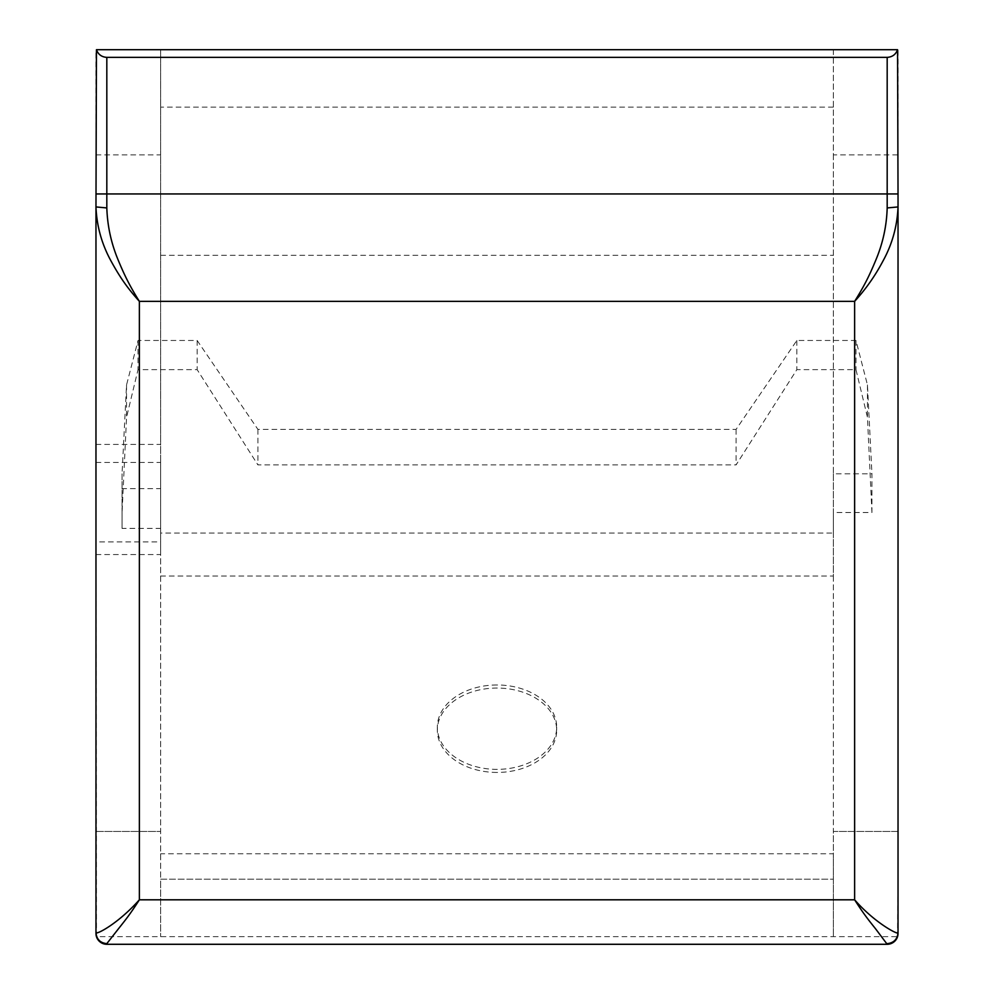 <?xml version="1.0" encoding="UTF-8"?>
<svg xmlns="http://www.w3.org/2000/svg" width="994" height="994" viewBox="0 0 994 994"><rect width="100%" height="100%" fill="white"/><g stroke="black" fill="none" stroke-linecap="round" stroke-linejoin="round"><path stroke-width="0.75" stroke-dasharray="4.97 3.73" d="M497 684.978A59.677 42.195 180 0 0 437.323 727.173A59.677 42.195 180 0 0 497 769.368A59.677 42.195 180 0 0 556.677 727.173A59.677 42.195 180 0 0 497 684.978M497 772.437A59.677 42.195 -0 0 1 437.323 730.242A59.677 42.195 -0 0 1 497 688.047A59.677 42.195 -0 0 1 556.677 730.242A59.677 42.195 -0 0 1 497 772.437M96.443 936.634C98.244 941.43 101.699 943.989 106.818 944.3L887.182 944.3C892.301 943.989 895.756 941.43 897.557 936.634L96.443 936.634L95.971 49.7L160.643 49.7L160.643 533.057L160.643 488.626L122.051 488.626L122.051 528.398L160.643 528.398L160.643 576.023L833.357 576.023L833.357 512.519L833.357 831.456L898.029 831.456L898.029 49.7L833.357 49.7L833.357 154.878L898.029 154.878M897.557 936.634L898.029 831.456L833.357 831.456L833.357 936.634L833.357 879.193L160.643 879.193L160.643 936.634L160.643 541.904L95.971 541.904M95.971 154.878L160.643 154.878L160.643 49.7M95.971 444.417L160.643 444.417L160.643 154.878M95.971 462.471L160.643 462.471L160.643 488.626M95.971 554.553L160.643 554.553L160.643 528.398M95.971 831.456L160.643 831.456L95.971 831.456M833.357 154.878L833.357 473.803L871.937 473.803L871.937 512.519L833.357 512.519M160.643 462.471L160.643 444.417M833.357 473.803L833.357 533.057L160.643 533.057M122.051 488.626L122.051 473.803L126.549 384.926L138.029 340.482L197.147 340.482L257.906 429.371L736.094 429.371L796.853 340.482L855.971 340.482L867.451 384.926L871.937 473.803M160.643 554.553L160.643 541.904M871.937 512.519L867.451 417.269L855.971 369.644L796.853 369.644L736.094 464.894L257.906 464.894L197.147 369.644L138.029 369.644L126.549 417.269L122.063 512.519L122.051 528.398M122.051 512.519L122.051 473.803M160.643 576.023L160.643 879.193L833.357 879.193L833.357 853.771L160.643 853.771M833.357 49.7L833.357 533.057M867.451 384.926L867.451 417.269M833.357 576.023L833.357 853.771M833.357 107.128L160.643 107.128M855.971 340.482L855.971 369.644M796.853 340.482L796.853 369.644M736.094 429.371L736.094 464.894M257.906 429.371L257.906 464.894M197.147 340.482L197.147 369.644M138.029 340.482L138.029 369.644M126.549 384.926L126.549 417.269M160.643 255.321L833.357 255.321M833.357 193.954L160.643 193.954M437.323 730.242L437.323 727.173M556.677 730.242L556.677 727.173"/><path stroke-width="1.49" d="M95.971 932.844C97.673 934.211 118.646 923.053 139.371 899.806C129.68 914.965 124.859 920.668 118.124 929.204L106.818 943.641C100.282 942.958 96.654 939.355 95.971 932.844L95.971 933.441A10.847 10.847 -0 0 0 106.818 944.288L887.182 944.288L875.876 929.204C869.166 920.717 864.246 914.878 854.629 899.806C874.558 922.705 897.917 934.907 898.029 932.844L898.029 206.938C897.222 226.247 892.202 244.288 882.97 261.037C875.267 275.661 865.811 289.105 854.629 301.356C864.32 285.775 869.141 276.245 875.876 259.943C882.883 243.269 886.648 225.936 887.182 207.932L898.029 206.938L898.029 193.954L106.818 193.954L106.818 207.932C107.414 225.961 111.191 243.319 118.149 259.981C124.66 275.798 130.09 286.533 139.371 301.356C126.996 287.552 119.74 276.928 111.067 261.087C101.786 244.226 96.753 226.172 95.971 206.938L95.971 932.844M95.971 193.954L106.818 193.954L106.818 57.366C101.699 57.056 98.244 54.508 96.443 49.7L95.971 206.938L106.818 207.932M887.182 944.288A10.847 10.847 180 0 0 898.029 933.441L898.029 932.844C897.346 939.355 893.718 942.958 887.182 943.641M106.818 57.366L887.182 57.366C892.301 57.056 895.756 54.508 897.557 49.7L898.029 193.954M897.557 49.7L96.443 49.7M854.629 899.806L139.371 899.806L139.371 301.356L854.629 301.356L854.629 899.806M106.818 943.641L106.818 944.288M887.182 207.932L887.182 57.366"/></g></svg>

